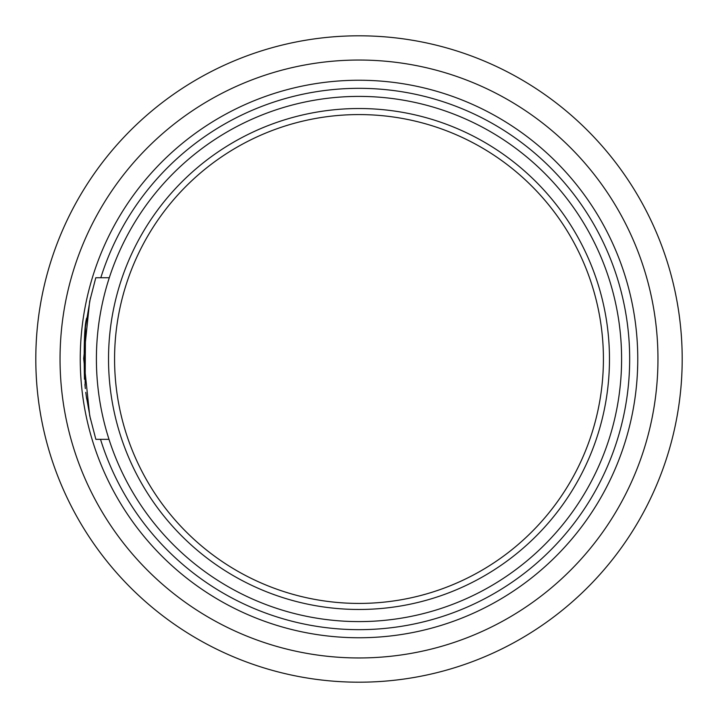 <?xml version="1.0" encoding="UTF-8"?>
<svg xmlns="http://www.w3.org/2000/svg" width="718" height="718" viewBox="0 0 718 718"><rect width="100%" height="100%" fill="white"/><g stroke="black" fill="none" stroke-linecap="round" stroke-linejoin="round"><path stroke-width="1.08" d="M102.333 414.51L103.383 419.132L102.333 414.51M102.539 302.565L103.598 297.934M86.645 318.146L86.645 318.146C84.473 325.155 83.737 345.52 84.464 379.239M84.912 384.516L85.334 388.6M85.774 392.342L86.672 398.948M90.459 419.141L86.169 395.394M85.128 386.67L85.478 326.977L90.414 297.943M109.289 277.74L107.359 283.924L109.289 277.74L95.79 277.74L89.66 301.407L83.674 358.542L89.705 415.686L95.853 439.335L108.992 439.335L107.09 433.142M621.6 359A262.6 262.6 0 0 0 227.705 131.582A262.6 262.6 0 0 0 227.705 586.418A262.6 262.6 0 0 0 621.6 359M100.807 277.74A270.677 270.677 0 0 1 628.717 336.257A270.677 270.677 0 0 1 100.52 439.335M365.83 80.326A278.755 278.755 0 0 0 114.252 492.422A278.755 278.755 0 0 0 596.927 504.251A278.755 278.755 0 0 0 365.83 80.326M209.692 594.396L214.87 597.6M355.966 637.737L350.869 637.638M637.512 370.605L637.701 364.52M601.917 222.257L604.376 226.717M229.796 111.99L224.429 114.871M119.125 216.998L121.755 212.645M366.324 60.133A298.957 298.957 0 0 1 614.168 514.77A298.957 298.957 0 0 1 96.517 502.097A298.957 298.957 0 0 1 366.324 60.133M366.916 35.9A323.199 323.199 0 0 0 75.228 513.693A323.199 323.199 0 0 0 634.856 527.407A323.199 323.199 0 0 0 366.916 35.9M609.474 359A250.474 250.474 0 0 1 233.763 575.917A250.474 250.474 0 0 1 233.763 142.083A250.474 250.474 0 0 1 609.474 359M603.416 359A244.416 244.416 0 0 0 236.787 147.325A244.416 244.416 0 0 0 236.787 570.675A244.416 244.416 0 0 0 603.416 359"/></g></svg>
